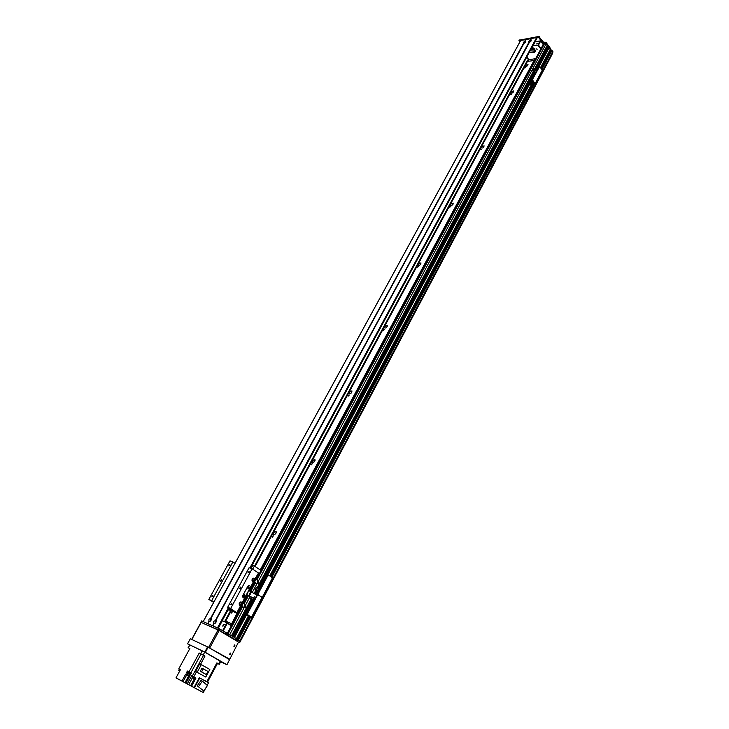 <?xml version="1.0" encoding="UTF-8"?>
<svg xmlns="http://www.w3.org/2000/svg" width="729" height="729" viewBox="0 0 729 729"><rect width="100%" height="100%" fill="white"/><g stroke="black" fill="none" stroke-linecap="round" stroke-linejoin="round"><path stroke-width="1.09" d="M524.67 68.061L525.819 67.542L524.67 68.061M525.381 65.537L528.024 64.343C527.568 66.011 526.648 66.676 525.254 66.339L525.381 65.537M513.134 92.355L512.523 92.865M511.047 92.118L513.69 90.934C513.262 92.638 512.341 93.312 510.929 92.966L511.047 92.118M483.746 147.103L482.789 147.932M481.468 146.985L484.102 145.827C483.719 147.586 482.798 148.288 481.34 147.923L481.468 146.985M453.01 204.284L451.834 205.359M450.604 204.238L453.219 203.099C452.9 204.931 451.98 205.66 450.467 205.286L450.604 204.238M420.861 264.026L419.549 265.329M418.364 264.044L420.97 262.914C420.706 264.827 419.795 265.593 418.227 265.21L418.364 264.044M387.217 326.51L385.805 328.014M384.657 326.574L387.236 325.453C387.044 327.449 386.133 328.26 384.511 327.877L384.657 326.574M351.979 391.91L350.521 393.624M349.373 392.02L351.925 390.908C351.815 392.986 350.913 393.842 349.227 393.478L349.373 392.02M315.046 460.436L313.561 462.359M312.404 460.582L314.928 459.47C314.901 461.639 314.008 462.56 312.267 462.232L312.404 460.582M275.972 533.227L275.553 533.838M276.282 532.325L274.815 534.448M273.639 532.498L276.118 531.377C276.182 533.646 275.307 534.639 273.493 534.357L273.639 532.498M528.598 59.368L527.778 61.382M260.253 569.914L535.013 58.739M230.938 625.227L236.87 613.454M231.685 623.833L226.865 621.755L225.452 622.147M510.309 94.715L511.457 94.196L510.309 94.715M480.666 149.727L481.805 149.226L480.666 149.727M449.729 207.145L450.868 206.644L449.729 207.145M417.407 267.115L418.537 266.623L417.407 267.115M383.618 329.827L384.739 329.344L383.554 330.401L383.618 329.827M348.243 395.473L349.355 394.981L348.18 396.111L348.243 395.473M311.183 464.245L312.276 463.762L311.119 464.965L311.183 464.245M272.309 536.398L273.384 535.906L272.245 537.209L272.309 536.398M533.692 60.607L527.732 61.345M527.933 60.607L527.541 60.088L527.623 61.2M226.865 621.755L225.07 621.983M226.573 621.573L231.394 623.659M231.476 612.169L232.533 611.677L231.412 613.08L231.476 612.169M551.908 53.509L551.981 54.593L240.37 641.32M249.318 616.852L237.335 639.306L239.914 640.8L552.309 52.679M236.852 639.151L237.308 639.351L236.214 640.363L233.954 639.023L235.731 639.88L248.279 616.205L235.731 639.88M248.416 616.287L236.378 638.886L248.68 616.452M247.149 613.709L234.456 637.51L236.305 638.613L229.088 634.303L228.441 635.515L218.39 629.856L202.434 623.003M252.261 599.767L232.669 636.444L233.262 636.8L252.845 600.14M244.507 606.984L229.69 634.658L231.476 635.734L251.104 599.028M549.456 50.939L550.386 51.185L540.991 67.888M550.614 50.793L551.58 51.258L542.021 69.237L551.589 51.267L552.354 52.661M534.257 84.154L271.862 577.24L532.79 86.605M250.712 617.016L238.52 639.944L250.721 617.016M543.77 43.831L544.709 43.248L546.085 43.858L547.215 45.417L534.749 68.681L547.215 45.417M546.65 46.465L547.807 46.291L548.317 46.92L536.845 68.362L548.317 46.92M547.761 47.959L549.046 47.85L550.222 49.508L540.636 67.423L550.222 49.508L545.711 43.357L542.777 42.738L538.394 37.252L519.002 40.742L519.759 42.136M533.346 71.305L257.301 587.501L533.327 71.296M255.751 590.39L254.166 593.351L255.733 590.372M251.122 599.047L231.503 635.743L251.15 599.056M547.807 46.291L535.542 69.246M533.983 72.153L258.312 588.075M256.736 591.019L255.15 593.98M252.106 599.675L232.515 636.344M259.251 588.239L534.494 72.809L259.232 588.23M257.483 591.501L255.897 594.463L257.465 591.483M233.307 636.827L252.881 600.167L233.289 636.809M548.91 47.786L537.847 68.526M534.029 75.688L261.583 586.28M258.458 592.13L256.881 595.092M252.252 603.758L234.291 637.419M222.19 620.716L226.865 622.766L231.284 625.929M231.485 625.564L226.865 622.766L222.591 630.713M223.12 631.032L227.202 623.45M210.717 620.771L211.319 619.778M215.547 622.903L216.167 621.883M222.327 620.798L218.272 628.298M222.983 625.045L224.423 624.37L222.892 626.311L222.983 625.045M541.073 48.551L538.503 45.116L537.902 45.18L540.8 49.053M526.803 57.008L528.88 59.732L535.66 58.639M538.503 45.116L540.654 41.125L540.189 40.924L537.902 45.18L532.781 45.945M536.043 48.879L537.246 49.135L536.043 48.879M532.106 47.185C534.658 48.624 535.651 50.183 535.068 51.85C533.947 53.162 532.115 53.153 529.6 51.832M538.157 43.202L536.59 43.922L538.157 43.202M535.132 50.137L531.204 48.861M535.186 50.292L531.095 49.062M531.286 48.706L535.04 49.927M531.523 48.269L534.785 49.444M535.277 51.221L530.165 50.775M532.863 46.055L535.159 41.808L540.189 40.924M540.654 41.125L543.205 44.56M550.222 49.435L540.617 67.396M551.634 49.973L550.987 50.666L551.634 49.973L553.01 51.832L552.072 54.301L552.591 52.625L551.215 50.766L541.647 68.754M541.483 68.526L551.042 50M553.01 51.832L552.591 52.625M549.83 50.237L550.805 50.392M519.312 40.177L538.822 36.459L543.205 41.936L546.139 42.555L550.623 48.606M526.092 39.466L525.272 40.933L525.828 41.644L523.759 43.348L523.276 42.355L525.172 41.189L526.092 39.466L531.377 38.637M525.554 42.173L524.26 43.184M211.164 617.955L211.483 619.194L209.66 621.518L208.913 621.418L208.95 619.213L211.064 618.165L524.014 43.293M211.419 619.45L210.189 619.869L210.481 621.017M211.41 619.504L210.526 620.98M216.003 620.06L216.322 621.327L214.499 623.641L213.734 623.541L213.761 621.318L215.902 620.27L529.4 42.346L528.643 41.398L530.694 39.949L531.222 40.687L529.4 42.346M216.267 621.573L215.009 621.974L215.328 623.14M216.258 621.609L215.356 623.113M530.94 41.216L529.646 42.236M213.734 623.541L212.54 625.746L208.011 623.742L209.187 621.536L207.993 623.732L209.205 621.555M208.913 621.418L207.71 623.614L203.209 621.618L520.725 40.432L525.992 39.612M228.396 607.685L217.452 627.924L212.841 625.883L214.044 623.678M530.657 39.977L531.487 38.5L536.617 37.571L537.054 38.036L250.503 568.237M259.952 588.503L258.859 588.093L257.401 590.827L258.485 591.246L259.952 588.503L260.344 588.759M257.383 594.91L257.774 594.181M258.722 588.339L256.508 587.2L255.05 589.934L258.522 592.167M261.656 586.307L260.763 585.97L259.506 588.33M257.401 590.827L258.768 591.711M258.64 591.957L255.05 589.934M257.592 587.61L256.134 590.344M247.751 613.289L247.988 615.039L247.751 613.289L257.109 595.739L258.613 595.101L258.376 593.36L267.625 576.028L269.101 575.427L272.582 577.878M258.376 593.36L258.212 594.946L257.109 595.739M257.975 593.196L267.625 576.028M247.988 615.039L251.505 617.226L262.085 597.324L258.613 595.101L262.34 597.543L272.774 577.906M268.755 575.299L267.215 575.883M249.892 617.108L237.016 640.654L237.927 639.588L238.492 639.925L237.845 641.137L237.289 640.8M237.016 640.654L249.61 616.98L247.167 615.476L251.159 617.099L247.587 614.875M236.214 640.363L237.034 640.727L237.353 639.324M235.658 639.825L228.441 635.515M227.065 635.26L237.845 641.137M227.102 635.059L229.617 636.289L227.102 635.059M238.492 639.925L240.397 641.283L239.75 642.486M201.66 620.962L219.046 628.635L229.088 634.303M236.287 638.832L236.861 639.16M239.531 642.176L240.178 640.973M246.575 594.445L244.415 598.391L242.948 597.461L242.702 595.711L247.824 586.216L249.327 585.587L250.785 586.526L246.575 594.445L253.455 598.208M244.124 596.759C243.103 596.021 243.222 595.283 244.488 594.572L245.044 596.131L244.124 596.759L244.516 594.572M247.96 588.686L248.89 588.066L248.753 586.663M249.291 588.221L248.389 588.841C247.368 588.112 247.477 587.383 248.735 586.663L249.291 588.221M257.009 595.174L248.698 590.49M253.419 598.281L246.502 594.5M230.191 653.093L229.608 654.414M234.483 645.01L233.918 646.331M204.785 652.045L205.341 652.346L208.12 647.197L207.574 646.905L204.785 652.045L187.563 643.807L190.315 638.777L207.574 646.905M220.677 661.768L226.919 664.775L229.571 659.636L208.12 647.197M189.586 644.992L187.563 643.807M229.571 659.636L226.919 664.775M220.805 661.531L224.259 663.426L220.769 661.595M226.865 664.72L205.341 652.346M190.032 644.983L188.118 647.662L190.032 644.983L204.712 652.145L220.841 661.458L219.32 664.31L217.479 663.445L207.446 682.216M189.795 648.655L188.118 647.662M199.236 653.011L204.977 656.073L199.236 653.011L189.021 671.856L187.399 671.026L186.378 672.894L188 673.724L187.326 674.981L185.704 674.143L189.686 676.275L185.959 683.155L187.271 683.857L191.672 675.728L195.017 677.788L192.647 676.521M179.398 669.331L178.714 668.949L189.886 648.491L188.483 647.817M178.714 668.949L180.373 669.805L175.99 677.861L177.785 678.845L176.464 678.116M185.959 683.155L175.99 677.861M181.977 681.014L185.704 674.143M187.973 671.71L190.169 672.894M190.233 672.922L188.428 671.555M219.32 664.31L216.887 662.88L206.854 681.642L204.785 680.503M205.833 681.068L204.685 680.686M187.399 671.026L188.064 671.391M190.378 672.648L189.422 674.507M189.021 671.856L190.415 672.667M176.454 678.143L203.291 692.55L190.624 685.67L194.297 678.863M180.373 669.814L179.298 669.523M192.356 677.824L188.683 684.631L190.624 685.67M188.683 684.631L187.271 683.857M217.479 663.445L216.795 663.053M216.814 663.016L218.29 663.764L216.859 662.943M204.977 656.073L200.548 664.274M205.769 677.05L195.591 671.455L199.691 663.855L201.295 664.648L209.834 669.468L205.769 677.05L195.591 671.455M191.59 686.18L195.973 678.034L193.777 676.822L196.438 671.892M194.014 687.502L199.29 677.715L208.503 682.8L207.173 685.287M203.291 692.55L205.596 688.231M194.506 687.757L199.773 677.961M197.249 685.816L203.719 690.928L197.249 685.816L201.013 680.43L202.352 681.114L207.464 685.542L203.719 690.928M198.58 686.518L202.352 681.114M195.117 677.596L195.973 678.034M191.672 675.728L193.777 676.822M187.326 674.981L189.686 676.275M191.372 673.149L190.36 675.027L188 673.724M194.88 677.46L192.766 676.312M194.752 677.66L192.574 676.849L192.119 677.688L194.324 678.872L192.119 677.688M192.675 676.53L194.834 678.07M194.543 677.924L194.324 678.872M202.999 655.052L200.976 653.931L202.999 655.052M201.295 664.648L197.195 672.266M204.958 673.842L200.311 671.236L201.969 668.147L207.938 671.418L206.28 674.507L204.958 673.842M206.28 674.507L200.311 671.236M201.623 671.901L203.291 668.803M179.316 669.532L180.099 670.306L179.161 669.823M179.216 669.851L178.769 670.671L179.653 671.136M179.635 671.163L178.769 670.671M189.85 648.555L189.148 648.218L189.813 648.619M189.95 672.776L187.973 671.701L187.526 672.53L189.722 673.714L187.526 672.53M235.002 645.037L234.373 646.723L235.002 645.037M233.973 646.495L234.674 644.965M230.701 653.12L230.063 654.806L230.701 653.12M229.662 654.578L230.373 653.047M229.781 659.226L209.651 648.081L219.128 630.53L238.501 642.085L229.781 659.226M208.549 647.498L209.651 648.081M191.818 639.488L201.122 622.475M201.149 622.429L218.035 629.947L208.576 647.461M219.128 630.53L218.035 629.947M239.385 604.669L239.868 605.635M241.609 602.856L242.602 602.837M240.406 604.095L240.643 606.373L239.24 604.387L239.185 603.658L240.406 604.095L240.297 604.778L239.24 604.387M241.919 606.601L240.643 606.373L240.297 604.778M242.857 602.865L243.395 603.02M243.03 602.591L242.429 602.272L244.497 598.445L242.948 597.461L242.702 595.711L247.824 586.216L248.899 585.46L251.131 586.809L248.981 590.627M241.427 602.755L240.88 604.223L241.427 602.755L240.187 602.081L242.429 602.272M240.652 604.223L241.171 604.505L241.691 602.929M241.973 603.147L241.171 604.505M240.825 601.908L242.857 602.464M241.837 602.354L241.345 602.619M242.547 602.755L243.131 603.029M240.187 602.081L239.185 603.658M244.662 606.564L245.181 607.202L244.388 606.838M244.279 603.175L242.62 603.393L243.978 603.129L245.555 607.43L244.343 606.883M244.971 606.719L243.258 607.275L241.545 604.815L241.992 606.674M240.688 605.699L241.345 606.318M245.336 606.145L245.555 607.43M242.957 603.484L241.964 605.052M242.657 607.111L241.673 604.879M243.176 603.658L241.973 603.229M242.62 603.393L243.286 603.029M241.545 604.824L240.634 604.295M242.201 603.412L241.372 604.733L241.846 606.528M242.456 603.375L243.459 603.02M240.789 604.277L241.253 604.66M252.079 580.676L252.681 581.879M254.43 579.063L255.287 579.063M253.218 580.266L253.428 582.571L252.043 580.585L251.979 579.865L253.218 580.266L253.1 580.949L252.043 580.585M254.74 582.799L253.428 582.571L253.1 580.949M253.154 582.48L253.656 582.726M255.615 579.108L255.177 578.534L258.494 573.085L255.432 578.644M254.221 578.944L253.683 580.384L254.221 578.944L252.972 578.307L255.177 578.534M253.455 580.402L253.965 580.676L254.558 579.081M254.758 579.336L253.965 580.676M253.601 578.152L255.606 578.717M254.612 578.571L254.139 578.808M255.305 578.999L255.852 579.245M252.972 578.307L251.979 579.865M257.41 582.763L257.911 583.428L257.091 583.063M256.982 579.355L255.405 579.573L256.69 579.327L258.075 582.343L258.276 583.656L257.027 583.109M257.72 582.908L256.089 583.428L254.339 580.986L254.822 582.881M253.473 581.888L254.157 582.535M258.075 582.343L258.276 583.656M255.742 579.655L254.767 581.204M255.496 583.282L254.476 581.04M255.952 579.828L254.749 579.427M255.405 579.573L255.997 579.236M254.339 580.995L253.428 580.503M254.986 579.619L254.166 580.904M255.232 579.564L256.171 579.227M254.676 582.726L254.202 580.922M233.125 610.711L234.437 611.358L233.125 610.711M213.889 601.981L211.683 600.623L232.87 561.904L229.99 560.865L208.831 599.438L213.661 602.409M246.812 594.664L244.707 598.591M247.669 588.084L248.124 586.909M243.404 595.985L243.878 594.818M242.684 602.391L244.497 598.445M237.909 613.59L230.674 608.487L227.694 607.257L232.296 610.118L228.715 608.642M211.683 600.623L208.831 599.438M228.095 609.799L229.216 610.264L228.186 609.626M228.487 609.061L237.772 613.836M236.178 612.87L237.198 613.371L236.178 612.87M221.507 580.813L220.213 581.432L221.598 579.737L221.507 580.813M212.886 596.322L211.829 596.832L212.968 595.411L212.886 596.322M229.826 565.385L228.76 565.895L229.908 564.519L229.826 565.385M232.87 561.904L235.02 563.307M227.694 607.257L249.072 567.727L252.088 568.811L258.239 572.857M258.148 573.732L258.995 574.279M230.674 608.487L252.088 568.811M231.858 604.077L230.765 604.587L231.931 603.138L231.858 604.077M248.981 572.374L247.878 572.876L249.054 571.481L248.981 572.374M240.57 588.185L239.24 588.795L240.661 587.082L240.57 588.185M229.216 610.264L229.553 609.644M251.141 568.465L252.899 565.212L254.375 566.032L252.671 569.194M254.375 566.032L261.055 570.442M252.298 565.002L252.899 565.212M250.676 616.998L249.345 616.871M247.341 613.116L256.708 595.575M272.528 577.687L251.778 617.427L247.787 615.805L249.746 617.035M252.398 603.648L251.514 603.293L252.316 603.794M251.514 603.293L253.109 600.304L253.993 600.66M251.295 596.933L250.412 598.591L253.109 600.304M254.139 600.395L252.753 599.52L253.847 599.949L255.314 597.188L255.715 597.434M252.28 597.552L251.496 599.019L250.412 598.591M254.011 600.623L251.496 599.019M255.314 597.188L254.23 596.759L252.753 599.52M533.081 81.347L532.553 82.049M533.346 81.694L532.261 81.894L532.771 80.955M532.48 82.951L531.769 83.261L532.48 82.951M534.257 82.869L533.701 82.988L533.974 82.514M531.687 86.414L530.357 84.382L534.776 83.616L532.471 80.564L532.781 78.923L539.542 66.576L542.54 70.248L535.296 83.881M532.525 85.53L532.653 84.373M532.781 78.923L532.471 80.564M532.334 78.996L539.196 66.904M532.908 80.5L535.286 83.89L530.867 84.655L532.124 86.359M539.414 66.64L538.749 66.968M533.099 84.318L532.817 85.548L532.143 84.446M534.512 74.914L533.546 75.06L534.065 75.743M533.546 75.06L534.639 73.009L535.605 72.864M532.881 70.704L534.056 70.522L535.068 68.635L533.883 68.818L532.881 70.704L534.639 73.009M536.334 71.488L535.432 70.312L536.626 70.13L537.893 68.581M535.706 72.672L534.056 70.522M535.068 68.635L535.815 69.61M548.518 47.868L537.647 68.253L536.444 68.417L535.432 70.312M527.541 60.088L254.567 566.151M230.738 610.328L224.559 621.764M225.261 621.892L231.303 610.674M255.114 566.515L527.596 61.145M225.124 621.965L231.239 610.629M255.05 566.469L527.568 61.054M224.65 621.801L230.811 610.373M254.64 566.205L527.468 60.379M549.529 50.994L540.718 67.533M531.077 85.63L269.903 575.946M549.693 51.212L540.891 67.751M531.25 85.858L270.158 576.12M531.35 85.986L270.304 576.22M248.835 616.552L236.807 639.133M532.689 84.464L532.27 85.266L532.68 84.436M270.751 576.511L531.651 86.377L270.778 576.53M532.762 84.91L532.462 85.484M531.869 86.596L271.042 576.703M532.097 86.696L271.297 576.876M552.354 52.606L239.896 640.791M552.181 53.736L240.26 641.092M552.217 53.809L240.324 641.174M544.016 43.366L256.526 579.263M254.612 582.836L250.184 591.091M248.015 595.146L243.768 603.047M241.855 606.619L227.448 633.474M544.709 43.248L257.2 579.427M255.186 583.173L250.812 591.328M248.635 595.393L244.434 603.22M242.402 607.011L228.068 633.756M546.085 43.858L257.856 582.061M257.228 583.236L252.407 592.23M250.247 596.267L245.108 605.863M547.197 45.353L534.721 68.69M547.415 46.374L535.332 68.982M533.783 71.879L257.993 587.866M254.858 593.798L256.444 590.827L254.831 593.78M251.797 599.466L232.187 636.153M547.452 46.355L535.35 69M533.792 71.898L258.02 587.884M251.815 599.484L232.214 636.171M547.944 46.355L535.642 69.383M534.084 72.28L258.458 588.166M256.89 591.119L255.305 594.08M548.308 46.856L536.826 68.362M534.466 72.782L259.205 588.221M533.819 75.415L261.228 586.143M256.59 594.9L258.166 591.939L256.562 594.882M251.933 603.557L233.973 637.219M548.554 47.85L537.656 68.271M533.838 75.433L261.255 586.152M251.961 603.576L233.991 637.237M549.046 47.85L538.995 66.685M532.197 79.434L267.579 575.427M257.784 593.78L257.073 595.11M530.976 85.493L269.748 575.846M530.994 85.521L269.776 575.864M550.176 50.492L549.766 51.267M549.948 50.392L549.584 51.066M546.139 42.555L545.711 43.357M545.219 42.154L544.791 42.947M544.126 42.346L543.697 43.139M543.205 41.936L542.777 42.738M539.287 36.66L538.849 37.452M538.822 36.459L538.394 37.252M519.431 39.958L519.002 40.742M523.978 43.312L211.137 617.964L523.486 43.339M207.792 623.65L209.004 621.436M210.927 617.891L523.759 43.348M210.863 617.827L523.677 43.357M249.847 568L536.617 37.571M530.694 39.949L531.487 38.5M212.813 625.874L214.016 623.659L212.813 625.874M212.622 625.783L213.825 623.559M530.42 40.04L531.222 38.573M530.357 40.013L531.149 38.555M215.702 619.923L529.063 42.4M529.363 42.355L215.966 620.069L528.862 42.391M217.734 628.052L228.651 607.849M250.129 568.11L536.845 37.671M218.053 628.198L228.952 608.032M250.457 568.228L537.036 37.926M218.089 628.216L228.988 608.05M524.971 40.979L525.764 39.53M525.035 41.006L525.837 39.539M215.766 619.987L529.145 42.4M235.695 639.843L236.333 638.65M201.669 620.935L201.022 622.129M219.046 628.635L218.39 629.856M219.593 628.927L218.937 630.138M225.908 632.699L225.261 633.92M227.001 633.282L226.355 634.494M227.995 633.72L227.339 634.941M236.588 639.014L235.941 640.217M246.739 594.527L248.862 590.572M251.049 591.419L248.926 595.383M249.473 595.666L251.596 591.702M200.675 653.703L202.234 650.824M218.682 663.909L220.204 661.048M203.154 655.025L204.712 652.145M189.832 674.735L189.157 675.983M190.843 672.867L201.04 654.031M203.5 655.344L192.31 676.065M185.011 682.654L188.729 675.783M183.07 681.615L186.797 674.744M187.882 672.739L187.49 673.468M240.479 605.945L239.923 605.753M253.264 582.134L252.708 581.952M237.226 612.551L240.561 606.346M251.086 586.745L253.346 582.544M237.007 612.396L240.306 606.246M250.867 586.581L253.091 582.444M247.368 615.531L247.687 614.93M535.204 83.471L542.458 69.82M530.621 84.227L532.534 80.646M249.291 616.834L237.335 639.306M543.761 43.521L256.353 579.218M254.385 582.872L250.02 591.019M247.842 595.074L243.586 603.011M241.627 606.656L227.275 633.401M533.355 71.333L257.319 587.51M255.779 590.399L254.193 593.37M257.501 591.511L255.925 594.472M531.022 85.557L269.812 575.892M248.325 616.233L236.369 638.668M550.641 48.715L550.222 49.508M551.042 49.955L550.614 50.748M518.884 40.815L519.312 40.031M210.408 621.081L209.66 621.518M215.265 623.195L214.499 623.641M531.45 38.519L530.648 39.986M537.054 38.036L250.539 568.255M229.024 608.077L218.135 628.234M520.661 40.469L203.172 621.6M526.056 39.494L525.263 40.952M201.587 620.908L200.94 622.101M190.178 672.885L189.722 673.714M191.663 639.415L200.985 622.375M240.725 601.89L241.764 602.364M253.473 578.133L254.53 578.571M237.28 612.606L240.625 606.364M242.748 602.418L244.762 598.664M251.131 586.799L253.41 582.562M255.496 578.671L258.494 573.085M247.167 615.476L247.523 614.829M530.357 84.382L532.425 80.5"/></g></svg>
